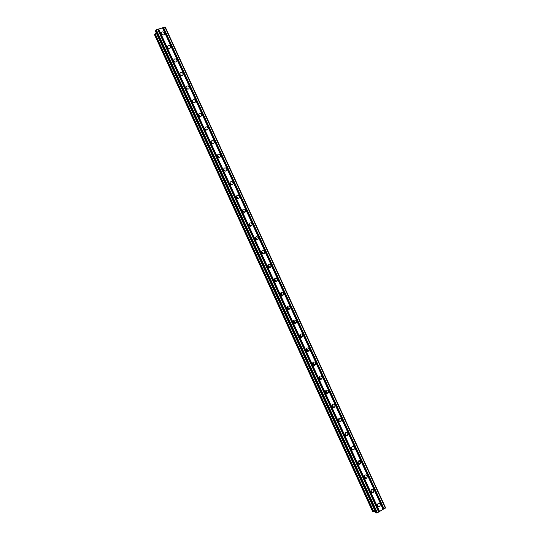 <?xml version="1.0" encoding="UTF-8"?>
<svg xmlns="http://www.w3.org/2000/svg" width="540" height="540" viewBox="0 0 540 540"><rect width="100%" height="100%" fill="white"/><g stroke="black" fill="none" stroke-linecap="round" stroke-linejoin="round"><path stroke-width="0.81" d="M377.48 505.953L377.96 503.671C378.932 503.064 379.728 503.267 380.356 504.286L379.856 506.581C378.891 507.175 378.101 506.966 377.48 505.953M370.953 491.697L371.365 489.49C372.35 488.808 373.174 488.997 373.835 490.05L373.41 492.271C372.425 492.939 371.608 492.743 370.953 491.697M364.439 477.461L364.777 475.335C365.776 474.579 366.626 474.748 367.322 475.841L366.964 477.981C365.971 478.717 365.128 478.541 364.439 477.461M364.898 475.22L364.48 477.549M357.932 463.246L358.209 461.201C359.215 460.377 360.086 460.526 360.821 461.646L360.531 463.712C359.525 464.515 358.661 464.366 357.932 463.246M358.385 461.032L358.034 463.448M351.432 449.064L351.662 447.093C352.667 446.202 353.558 446.33 354.335 447.478L354.098 449.462C353.086 450.34 352.202 450.205 351.432 449.064M351.877 446.87L351.608 449.361M344.945 434.896L345.128 433.006C346.133 432.047 347.045 432.155 347.855 433.337L347.666 435.24C346.66 436.185 345.749 436.07 344.945 434.896M345.377 432.729L345.195 435.287M338.472 420.755L338.607 418.945C339.613 417.92 340.544 418.007 341.388 419.215L341.246 421.045C340.234 422.05 339.316 421.956 338.472 420.755M338.877 418.621L339.208 419.114L338.796 421.24M332.012 406.634L332.1 404.899C333.106 403.812 334.051 403.886 334.928 405.115L334.827 406.87C333.821 407.936 332.883 407.862 332.012 406.634M332.384 404.548L332.802 405.121L332.417 407.201M325.559 392.539L325.613 390.872C326.612 389.732 327.564 389.786 328.482 391.041L328.421 392.722C327.422 393.849 326.464 393.788 325.559 392.539M325.897 390.501L326.403 391.149L326.052 393.188M319.113 378.466L319.14 376.873C320.125 375.671 321.098 375.712 322.043 376.988L322.016 378.601C321.023 379.782 320.058 379.735 319.113 378.466M319.41 376.481L320.018 377.197L319.707 379.181M312.68 364.412L312.68 362.887C313.659 361.638 314.638 361.665 315.617 362.961L315.617 364.5C314.631 365.735 313.652 365.708 312.68 364.412M312.937 362.488L313.639 363.272L313.369 365.195M306.254 350.386L306.234 348.921C307.199 347.625 308.192 347.639 309.204 348.948L309.224 350.433C308.252 351.715 307.267 351.695 306.254 350.386M306.47 348.53L307.267 349.367L307.051 351.223M299.849 336.386L299.801 334.982C300.753 333.639 301.752 333.632 302.798 334.969L302.839 336.386C301.88 337.709 300.881 337.709 299.849 336.386M300.01 334.598L300.915 335.482L300.74 337.271M293.443 322.4L293.382 321.057C294.32 319.673 295.333 319.66 296.399 321.003L296.46 322.367C295.515 323.73 294.509 323.744 293.443 322.4M293.558 320.699L294.563 321.624L294.442 323.325M287.05 308.441L286.976 307.152C287.901 305.735 288.92 305.701 290.021 307.064L290.095 308.374C289.156 309.778 288.144 309.798 287.05 308.441M287.118 306.821L288.225 307.787L288.151 309.4M280.672 294.503L280.577 293.26C281.495 291.809 282.515 291.776 283.642 293.146L283.73 294.401C282.812 295.839 281.792 295.873 280.672 294.503M280.692 292.984L281.9 293.969L281.873 295.495M274.3 280.591L274.199 279.396C275.103 277.911 276.129 277.864 277.276 279.254L277.378 280.456C276.473 281.927 275.447 281.975 274.3 280.591M274.279 279.166L275.582 280.172L275.603 281.597M267.941 266.699L267.827 265.552C268.718 264.04 269.75 263.979 270.925 265.383L271.033 266.537C270.142 268.043 269.109 268.097 267.941 266.699M267.881 265.383L269.278 266.402L269.332 267.725M261.59 252.828L261.468 251.728C262.346 250.189 263.385 250.121 264.58 251.532L264.701 252.646C263.817 254.171 262.784 254.232 261.59 252.828M261.495 251.62L262.98 252.653L263.068 253.861M255.251 238.977L255.123 237.917C255.987 236.358 257.026 236.284 258.248 237.701L258.37 238.781C257.506 240.327 256.466 240.394 255.251 238.977M255.13 237.89L256.696 238.923L256.81 240.023M248.92 225.153L248.792 224.134C249.635 222.548 250.681 222.466 251.924 223.898L252.052 224.937C251.201 226.51 250.155 226.584 248.92 225.153M248.778 224.181L250.418 225.214L250.553 226.199M242.602 211.349L242.467 210.364C243.304 208.757 244.35 208.676 245.612 210.114L245.747 211.113C244.904 212.706 243.857 212.787 242.602 211.349M242.447 210.492L244.154 211.532L244.303 212.402M236.291 197.573L236.149 196.621C236.979 194.994 238.025 194.906 239.308 196.351L239.45 197.316C238.619 198.929 237.566 199.017 236.291 197.573M236.135 196.83L237.897 197.87L238.052 198.619M229.993 183.816L229.851 182.891C230.661 181.251 231.714 181.157 233.017 182.615L233.159 183.546C232.342 185.179 231.282 185.267 229.993 183.816M229.838 183.188L231.647 184.228L231.802 184.862M223.702 170.073L223.56 169.189C224.357 167.528 225.416 167.434 226.732 168.899L226.874 169.796C226.071 171.443 225.011 171.538 223.702 170.073M223.56 169.574L225.558 171.126M217.424 156.364L217.276 155.5C218.066 153.833 219.125 153.731 220.455 155.203L220.603 156.073C219.807 157.734 218.747 157.829 217.424 156.364L218.889 157.417M217.303 155.972L219.314 157.41M211.154 142.668L211.005 141.838C211.788 140.157 212.848 140.056 214.198 141.527L214.346 142.371C213.556 144.045 212.497 144.146 211.154 142.668M211.059 142.398L213.071 143.721M204.896 128.999L204.748 128.189C205.517 126.502 206.584 126.394 207.941 127.879L208.089 128.696C207.32 130.376 206.253 130.478 204.896 128.999M204.835 128.837L206.827 130.052M198.646 115.351L198.497 114.568C199.253 112.867 200.326 112.759 201.697 114.251L201.852 115.04C201.083 116.735 200.016 116.836 198.646 115.351M198.626 115.303L200.59 116.404M192.409 101.722L192.26 100.967C193.01 99.252 194.076 99.144 195.466 100.642L195.615 101.412C194.859 103.113 193.793 103.214 192.409 101.722M192.436 101.783L194.353 102.782M186.179 88.115L186.03 87.379C186.773 85.664 187.839 85.556 189.243 87.055L189.392 87.797C188.649 89.512 187.576 89.613 186.179 88.115M186.266 88.29L188.116 89.188M179.962 74.534L179.806 73.818C180.542 72.09 181.616 71.982 183.026 73.487L183.181 74.216C182.446 75.931 181.373 76.039 179.962 74.534M180.117 74.81L181.879 75.614M173.752 60.973L173.603 60.278C174.326 58.543 175.399 58.435 176.823 59.947L176.978 60.649C176.249 62.377 175.176 62.485 173.752 60.973M173.988 61.351L175.642 62.059M167.555 47.432L167.4 46.757C168.116 45.016 169.196 44.908 170.633 46.427L170.782 47.108C170.06 48.836 168.986 48.944 167.555 47.432M167.879 47.918L169.405 48.526M161.366 33.912L161.21 33.257C161.919 31.516 162.999 31.401 164.45 32.927L164.599 33.588C163.883 35.323 162.81 35.431 161.366 33.912M161.798 34.506L163.161 35.012M199.166 116.012L199.712 116.323M205.16 129.411L206.179 130.032M211.268 142.877L212.551 143.721M223.641 169.911L225.207 171.133M229.878 183.478L231.518 184.869M236.149 197.066L237.816 198.626M242.447 210.688L244.114 212.402M248.765 224.336L250.398 226.199M255.11 238.012L256.682 240.017M261.468 251.721L262.966 253.854M267.853 265.464L269.244 267.712M274.246 279.241L275.522 281.583M280.658 293.051L281.556 294.138L281.799 295.475M287.084 306.889L288.083 309.38M293.51 320.767L294.361 323.298M299.95 334.679L300.652 337.23M306.396 348.624L306.943 351.169M312.842 362.603L313.247 365.114M319.295 376.616L319.565 379.073M325.748 390.663L325.89 393.032M364.426 475.862L364.264 476.759M365.587 477.671L365.182 478.19M358 461.504L357.797 462.861M359.201 463.469L358.83 463.988M351.554 447.242L351.371 448.909M352.823 449.28L352.357 449.948M345.107 433.033L344.972 434.943M346.444 435.119L345.992 435.827M338.654 418.871L338.594 420.971M340.072 420.984L339.64 421.72M332.201 404.75L332.235 406.998M333.707 406.863L333.301 407.619M327.348 392.769L326.977 393.538M320.996 378.695L320.659 379.471M314.644 364.649L314.354 365.418M308.3 350.622L308.057 351.378M301.961 336.623L301.759 337.351M295.623 322.643L295.468 323.345M289.298 308.684L289.184 309.353M282.974 294.752L282.899 295.38M276.656 280.847L276.615 281.435M270.344 266.963L270.331 267.502M257.735 239.274L257.769 239.72M251.438 225.47L251.492 225.869M245.153 211.687L245.214 212.044M375.773 512.717L155.412 31.118L156.29 29.72L165.301 27.095L385.587 507.803L377.372 512.798L375.766 512.703L155.419 31.138M154.413 34.499L372.701 511.718L154.46 34.31L372.863 511.772L373.68 511.529M155.149 33.838L154.46 34.31M156.249 32.954L155.122 33.777L373.707 511.583L375.077 511.205M371.412 489.443L370.94 491.67M377.933 503.692L377.42 505.811M162.621 27.79L383.204 509.328M162.472 27.763L383.123 509.45M163.303 27.574L383.839 508.964M163.505 27.432L384.075 508.889M164.869 27L385.351 508.154M155.702 30.139L376.657 513M156.29 29.72L377.372 512.798M157.667 29.282L378.655 512.048M157.815 29.315L378.736 511.933M158.504 29.099L379.377 511.562M158.699 28.957L379.613 511.488M264.35 253.334L264.215 252.983M276.905 280.712L277.06 281.063L276.912 280.712M289.649 308.549L289.798 308.9M359.66 461.444L359.33 460.661M365.816 474.856L366.14 475.578M372.33 489.078L372.62 489.74M379.12 503.928L378.864 503.314M367.052 475.416L367.24 475.821M373.565 489.625L373.748 490.03M380.086 503.867L380.268 504.265M154.514 34.263L372.931 511.765M155.115 33.865L373.639 511.542M155.162 33.723L373.775 511.583M164.599 33.588L164.329 34.425M170.782 47.108L170.471 47.986M176.978 60.649L176.627 61.567M183.181 74.216L182.776 75.175M189.392 87.797L188.939 88.803M195.615 101.412L195.095 102.452M201.852 115.04L201.258 116.127M208.089 128.696L207.428 129.823M214.346 142.371L213.59 143.539M220.603 156.073L219.753 157.275M226.874 169.796L225.923 171.031M233.159 183.546L232.092 184.802M239.45 197.316L238.255 198.592M245.747 211.113L244.424 212.389M252.052 224.937L250.601 226.199M258.37 238.781L256.817 239.99M264.701 252.646L263.101 253.76M271.033 266.537L269.386 267.55M277.378 280.456L275.684 281.367M283.73 294.401L281.988 295.211M290.095 308.374L288.299 309.082M296.46 322.367L294.624 322.974M302.839 336.386L300.956 336.893M309.224 350.433L307.287 350.831M315.617 364.5L313.632 364.804M322.016 378.601L319.984 378.796M328.421 392.722L326.336 392.816M334.827 406.87L332.701 406.863M341.246 421.045L339.066 420.93M347.659 435.24L345.445 435.024M354.098 449.462L351.817 449.138M360.531 463.712L358.202 463.28M366.964 477.981L364.595 477.448M373.41 492.271L370.987 491.63M379.856 506.581L377.44 505.858M276.892 280.719L277.054 281.07M367.085 475.45L367.254 475.821M373.592 489.665L373.761 490.037M380.113 503.901L380.281 504.265M155.122 33.777L373.707 511.583"/></g></svg>
